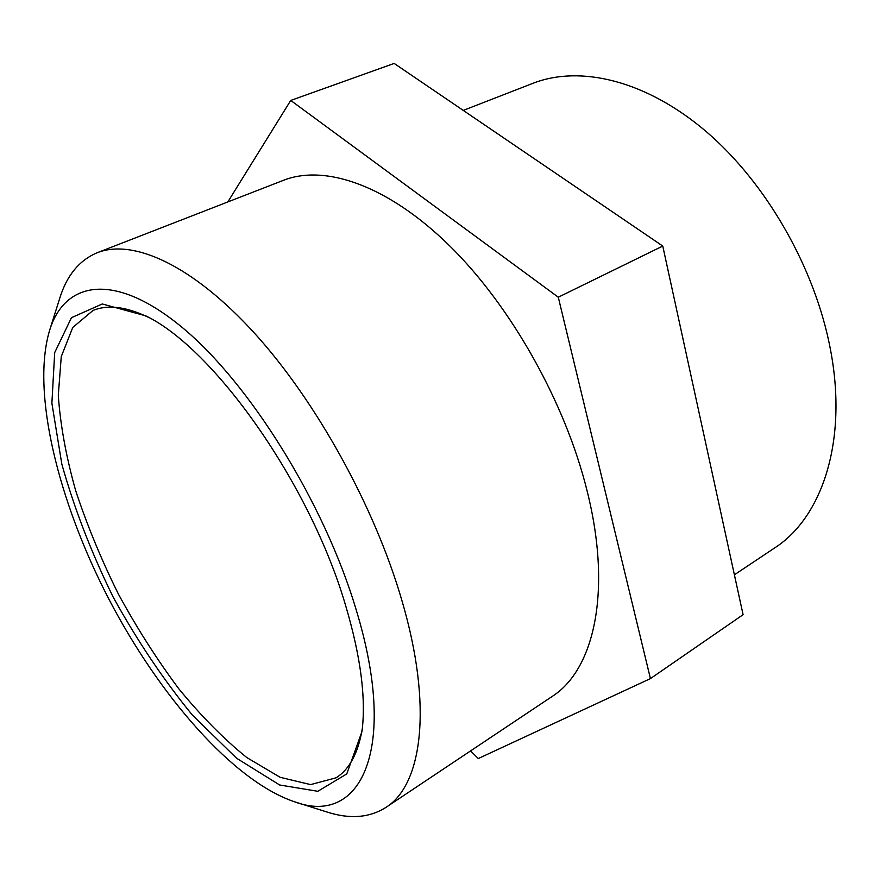 <?xml version="1.0" encoding="UTF-8"?>
<svg xmlns="http://www.w3.org/2000/svg" width="880" height="880" viewBox="0 0 880 880"><rect width="100%" height="100%" fill="white"/><g stroke="black" fill="none" stroke-linecap="round" stroke-linejoin="round"><path stroke-width="1.32" d="M362.362 728.288C358.347 752.741 349.591 769.252 336.105 777.799L310.607 784.608L280.126 777.304L246.752 757.515C223.707 738.903 200.992 715.902 178.607 688.534C156.849 659.307 136.785 627.847 118.437 594.143C101.376 559.768 87.12 525.283 75.68 490.688C66.11 456.643 60.324 424.853 58.3 395.296L61.259 356.609L72.765 327.448L92.983 310.486C107.723 304.348 126.258 306.658 148.599 317.405M345.642 605.605C310.233 484.132 214.027 348.392 145.651 315.821L102.278 303.974L71.445 317.691L54.692 352.605L51.887 403.26L61.842 464.178C74.162 508.123 91.245 552.376 113.08 596.926C137.027 640.376 163.46 679.767 192.379 715.077L236.533 758.197L279.631 784.982L317.834 791.296L346.764 773.916L361.966 731.599C366.19 698.533 360.745 656.535 345.642 605.605M355.96 609.081C399.245 750.453 360.261 826.298 294.8 801.867C233.618 781.473 159.588 696.355 108.878 599.115C58.355 501.776 31.152 392.304 49.566 330.495C64.845 280.588 114.906 271.656 182.204 327.448C249.271 382.778 324.137 502.634 355.96 609.081M294.8 801.867L327.063 812.042C349.822 819.368 369.446 817.817 385.924 807.411C422.29 784.817 433.059 706.31 401.863 600.369C374.572 506.451 315.909 400.587 254.067 332.717C192.082 264.803 133.045 238.568 97.328 252.681C79.343 260.205 66.814 275.396 59.752 298.232L49.566 330.495M97.328 252.681L283.514 180.29C324.896 164.021 387.805 185.196 449.603 245.773C511.258 306.339 565.697 403.249 587.345 491.876C612.194 591.767 594 670.01 552.079 696.498L385.924 807.411M463.254 110.407L532.895 83.325C579.942 64.9 645.909 80.168 706.277 131.637C766.502 183.15 815.32 268.499 830.478 349.668C848.001 441.056 822.118 517.506 774.62 547.954L734.393 574.805M290.741 100.441L394.163 63.426L662.761 246.059L743.083 614.68L650.43 678.601L558.283 297.209L290.741 100.441L227.832 201.938M470.547 750.926L478.302 758.538L650.43 678.601M558.283 297.209L662.761 246.059"/></g></svg>
